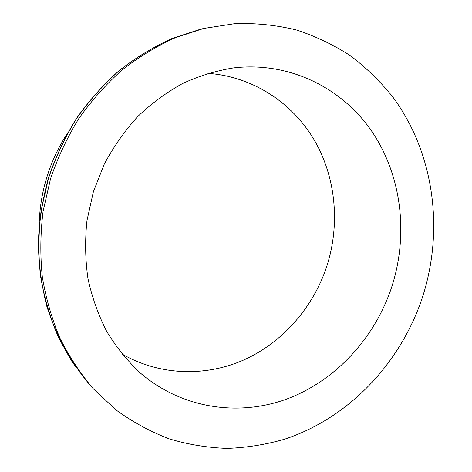 <?xml version="1.0" encoding="UTF-8"?>
<svg xmlns="http://www.w3.org/2000/svg" width="472" height="472" viewBox="0 0 472 472"><rect width="100%" height="100%" fill="white"/><g stroke="black" fill="none" stroke-linecap="round" stroke-linejoin="round"><path stroke-width="0.71" d="M121.923 353.947C159.719 375.83 205.762 376.975 244.39 359.705C282.982 342.147 313.19 307.349 326.73 266.497C340.318 224.554 336.029 177.354 314.146 139.812C292.068 102.483 252.502 76.464 207.857 73.355M67.685 132.821C49.324 161.235 39.79 192.352 39.093 226.177M391.766 286.858C408.599 234.855 401.843 175.968 372.089 131.759C342.2 87.839 289.354 61.36 233.605 67.897C216.217 70.7 199.219 75.903 182.593 83.509C166.41 92.447 151.394 103.521 137.547 116.731C124.578 131.033 113.469 146.886 104.206 164.28L93.379 191.75L86.966 220.572C84.895 240.171 85.231 259.523 87.963 278.639C92.034 297.336 98.276 314.924 106.678 331.391C116.189 346.997 127.363 360.832 140.196 372.886C181.779 408.711 238.802 416.906 287.466 398.775C336.17 380.326 374.998 337.622 391.766 286.858M422.505 297.106C444.288 229.74 434.222 152.957 392.769 96.943C380.343 81.461 366.207 67.714 350.354 55.702C333.633 44.84 315.656 36.267 296.416 29.99C276.622 25.152 256.237 23.022 235.257 23.6L203.751 28.444L175.106 37.801C156.415 46.297 138.679 57.082 121.906 70.163C105.881 84.459 91.515 100.601 78.8 118.596C67.207 137.464 57.796 157.483 50.575 178.64L43.099 211.155C40.368 233.245 40.108 255.163 42.315 276.911C45.908 298.304 51.767 318.694 59.903 338.07C69.231 356.661 80.382 373.594 93.367 388.857L116.248 410.115C132.909 422.169 150.568 431.756 169.23 438.877C188.239 444.553 207.509 447.727 227.038 448.4C246.508 447.686 265.588 444.653 284.28 439.308C349.097 418.021 400.781 362.938 422.505 297.106M91.061 386.32L72.641 362.626C61.968 345.221 53.365 326.482 46.84 306.416C41.607 285.784 38.757 264.574 38.297 242.779C39.241 220.896 42.616 199.29 48.415 177.968C55.548 157.058 64.859 137.275 76.334 118.614C88.919 100.813 103.156 84.836 119.044 70.676C135.688 57.714 153.306 47.005 171.891 38.562L200.417 29.252L172.003 38.533C153.471 46.952 135.889 57.637 119.257 70.599C103.374 84.754 89.137 100.742 76.541 118.566C65.047 137.252 55.731 157.076 48.575 178.027L41.176 210.229C38.474 232.106 38.22 253.818 40.415 275.359C43.979 296.558 49.796 316.759 57.867 335.964C67.112 354.395 78.175 371.181 91.061 386.32L93.367 388.857M200.417 29.252L203.751 28.444"/></g></svg>
